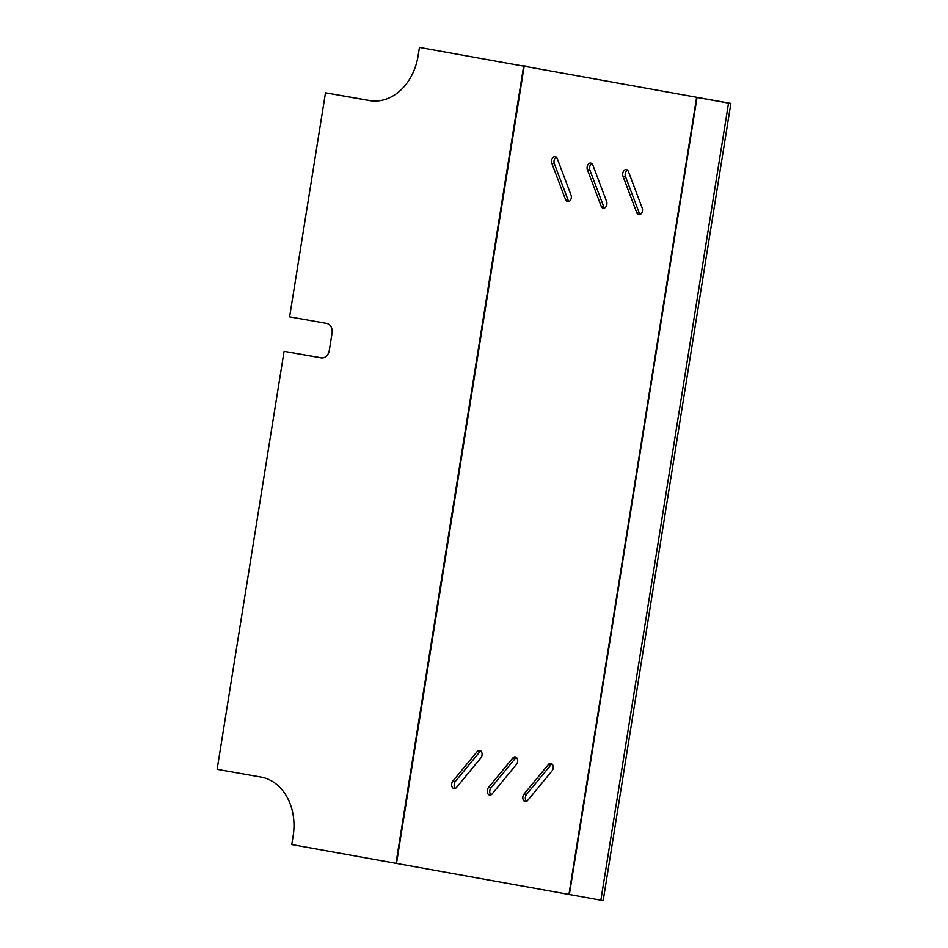 <?xml version="1.0" encoding="UTF-8"?>
<svg xmlns="http://www.w3.org/2000/svg" width="948" height="948" viewBox="0 0 948 948"><rect width="100%" height="100%" fill="white"/><g stroke="black" fill="none" stroke-linecap="round" stroke-linejoin="round"><path stroke-width="1.42" d="M517.596 761.765A4.361 3.01 -82 0 0 515.238 756.895A4.361 3.01 -82 0 0 512.797 758.033L488.445 787.563A4.361 3.01 -82 0 0 487.308 792.137A4.361 3.01 -82 0 0 489.678 795.076A4.361 3.01 -82 0 0 492.107 793.938L516.459 764.408A4.361 3.01 -82 0 0 517.596 761.765M490.981 794.851A4.361 3.01 98 0 1 490.957 787.918L515.297 758.388A4.361 3.01 98 0 1 516.423 757.464M553.182 768.247A4.361 3.01 -82 0 0 550.824 763.389A4.361 3.01 -82 0 0 548.382 764.526L524.043 794.057A4.361 3.01 -82 0 0 522.893 798.631A4.361 3.01 -82 0 0 525.263 801.57A4.361 3.01 -82 0 0 527.692 800.42L552.044 770.89A4.361 3.01 -82 0 0 553.182 768.247M526.567 801.344A4.361 3.01 98 0 1 526.543 794.412L550.895 764.882A4.361 3.01 98 0 1 552.02 763.958M571.277 197.942A4.361 3.01 -82 0 0 571.028 195.051L557.246 158.565A4.361 3.01 -82 0 0 555.137 156.598A4.361 3.01 -82 0 0 552.115 158.66A4.361 3.01 -82 0 0 551.819 163.269L565.589 199.755A4.361 3.01 -82 0 0 567.698 201.723A4.361 3.01 -82 0 0 571.277 197.942M606.862 204.436A4.361 3.01 -82 0 0 606.613 201.545L592.832 165.059A4.361 3.01 -82 0 0 590.723 163.092A4.361 3.01 -82 0 0 587.701 165.153A4.361 3.01 -82 0 0 587.404 169.763L601.186 206.249A4.361 3.01 -82 0 0 603.295 208.216A4.361 3.01 -82 0 0 606.862 204.436M642.448 210.93A4.361 3.01 -82 0 0 642.199 208.027L628.429 171.541A4.361 3.01 -82 0 0 626.32 169.573A4.361 3.01 -82 0 0 623.286 171.647A4.361 3.01 -82 0 0 622.99 176.257L636.772 212.743A4.361 3.01 -82 0 0 638.881 214.71A4.361 3.01 -82 0 0 642.448 210.93M482.011 755.272A4.361 3.01 -82 0 0 479.641 750.401A4.361 3.01 -82 0 0 477.211 751.539L452.86 781.069A4.361 3.01 -82 0 0 451.722 785.643A4.361 3.01 -82 0 0 454.08 788.582A4.361 3.01 -82 0 0 456.521 787.444L480.873 757.914A4.361 3.01 -82 0 0 482.011 755.272M455.396 788.357A4.361 3.01 98 0 1 455.36 781.425L479.712 751.894A4.361 3.01 98 0 1 480.837 750.982M419.454 47.4L699.114 97.739L419.454 47.4L418.068 56.015A52.377 41.084 97.6 0 1 370.668 100.772A52.377 41.084 97.6 0 1 369.317 100.571L325.484 92.809L289.602 316.881L326.693 323.446A8.733 6.849 -82.4 0 1 332.049 333.246L329.288 350.487A8.733 6.849 -82.4 0 1 321.396 357.941A8.733 6.849 -82.4 0 1 321.171 357.917L284.08 351.353L217.128 769.326L260.961 777.076A52.377 41.084 -82.4 0 1 293.145 835.946L291.759 844.561L603.189 900.6L730.872 103.439L728.538 103.119L600.854 900.28M371.746 100.903A52.377 41.084 97.6 0 1 371.474 100.855L325.484 92.809M284.08 351.353L322.154 357.989M699.114 97.739L730.872 103.439M568.93 894.545L696.614 97.383L728.538 103.119M569.013 201.509A4.361 3.01 98 0 1 568.101 200.111L554.319 163.625A4.361 3.01 98 0 1 556.334 157.167M604.599 207.991A4.361 3.01 98 0 1 603.686 206.605L589.905 170.119A4.361 3.01 98 0 1 591.919 163.66M640.184 214.485A4.361 3.01 98 0 1 639.272 213.099L625.49 176.612A4.361 3.01 98 0 1 627.505 170.154M515.297 758.388L512.797 758.033M550.895 764.882L548.382 764.526M479.712 751.894L477.211 751.539M526.733 66.289L524.232 65.945L396.548 863.107M525.844 66.135L523.699 65.85L396.015 863.012M371.474 100.855L369.317 100.571M697.029 97.454L569.345 894.628M455.36 781.425L452.86 781.069M625.49 176.612L622.99 176.257M639.272 213.099L636.772 212.743M589.905 170.119L587.404 169.763M603.686 206.605L601.186 206.249M554.319 163.625L551.819 163.269M568.101 200.111L565.589 199.755M526.543 794.412L524.043 794.057M490.957 787.918L488.445 787.563"/></g></svg>
